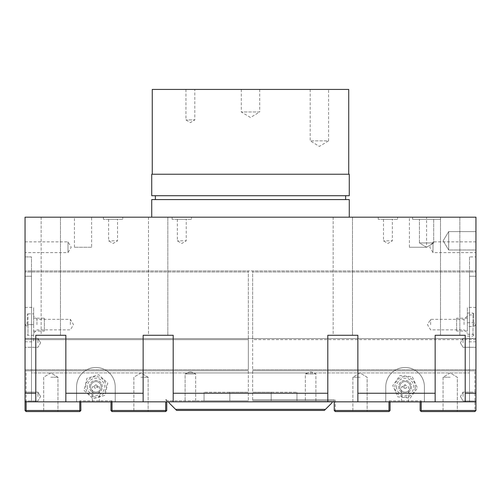 <?xml version="1.0" encoding="UTF-8"?>
<svg xmlns="http://www.w3.org/2000/svg" width="501" height="501" viewBox="0 0 501 501"><rect width="100%" height="100%" fill="white"/><g stroke="black" fill="none" stroke-linecap="round" stroke-linejoin="round"><path stroke-width="0.38" stroke-dasharray="2.5 1.88" d="M310.182 89.428L310.182 140.869L319.381 146.392L328.575 140.869L310.182 140.869L328.575 140.869L328.575 89.428L310.182 89.428L328.575 89.428M185.94 89.428L185.94 119.921L190.38 122.588L194.82 119.921L185.94 119.921L194.82 119.921L194.82 89.428L185.94 89.428L194.82 89.428M241.307 89.428L241.307 111.974L250.5 117.503L259.693 111.974L241.307 111.974L259.693 111.974L259.693 89.428L241.307 89.428L259.693 89.428M25.05 241.877L67.992 241.877L71.217 247.243L67.992 252.617L67.992 241.877L67.992 252.617L25.05 252.617L25.05 241.877L25.05 252.617M475.95 241.877L433.008 241.877L429.783 247.243L433.008 252.617L433.008 241.877L433.008 252.617L475.95 252.617L475.95 241.877L475.95 252.617M91.614 247.243L74.436 247.243L91.614 247.243L91.614 217.184L74.436 217.184L91.614 217.184M426.564 247.237L419.431 242.954L433.703 242.954L419.431 242.954L426.564 247.237L433.703 242.954L419.431 242.954L433.703 242.954L426.564 247.237L409.386 247.243L426.564 247.243L426.564 217.184L409.386 217.184L426.564 217.184M177.354 219.332L177.354 240.806L181.794 243.473L186.228 240.806L177.354 240.806L186.228 240.806L186.228 219.332L177.354 219.332L186.228 219.332M191.451 219.332L172.131 219.332L191.451 219.332L191.451 217.184L172.131 217.184L191.451 217.184M108.642 219.332L108.642 240.806L113.082 243.473L117.522 240.806L108.642 240.806L117.522 240.806L117.522 219.332L108.642 219.332L117.522 219.332M122.745 219.332L103.419 219.332L122.745 219.332L122.745 217.184L103.419 217.184L122.745 217.184M383.478 219.332L383.478 240.806L387.918 243.473L392.358 240.806L383.478 240.806L392.358 240.806L392.358 219.332L383.478 219.332L392.358 219.332M397.581 219.332L378.255 219.332L397.581 219.332L397.581 217.184L378.255 217.184L397.581 217.184M440.523 219.332L412.611 219.332L440.523 219.332L440.523 217.184L412.611 217.184L440.523 217.184L412.611 217.184L440.523 217.184L440.523 335.282L459.849 335.282L440.523 335.282L459.849 335.282L440.523 335.282L440.523 217.184L459.849 217.184L440.523 217.184L459.849 217.184L440.523 217.184L440.523 219.332L412.611 219.332L440.523 219.332M433.703 219.332L419.431 219.332L433.703 219.332L419.431 219.332L433.703 219.332L433.703 242.954L433.703 219.332M443.153 240.806L448.683 249.999L448.683 231.606L448.683 249.999L475.95 249.999L475.95 231.606L475.95 249.999L475.95 231.606L475.95 249.999L448.683 249.999L448.683 231.606L448.683 249.999L443.153 240.806L448.683 231.606L475.95 231.606L448.683 231.606L443.153 240.806M87.318 386.81A8.586 8.586 0 0 0 100.2 394.249A8.586 8.586 0 0 0 100.2 379.37A8.586 8.586 0 0 0 87.318 386.81M90.625 386.81A5.279 5.279 0 0 1 98.547 382.238A5.279 5.279 0 0 1 98.547 391.381A5.279 5.279 0 0 1 90.625 386.81A5.279 5.279 0 0 1 98.547 382.238A5.279 5.279 0 0 1 98.547 391.381A5.279 5.279 0 0 1 90.625 386.81M396.504 386.81A8.586 8.586 0 0 0 409.386 394.249A8.586 8.586 0 0 0 409.386 379.37A8.586 8.586 0 0 0 396.504 386.81M399.817 386.81A5.279 5.279 0 0 1 407.733 382.238A5.279 5.279 0 0 1 407.733 391.381A5.279 5.279 0 0 1 399.817 386.81A5.279 5.279 0 0 1 407.733 382.238A5.279 5.279 0 0 1 407.733 391.381A5.279 5.279 0 0 1 399.817 386.81M115.23 393.254L143.142 393.254L143.142 401.84L115.23 401.84L115.23 386.81A19.326 19.326 0 0 0 95.904 367.483A19.326 19.326 0 0 0 76.584 386.81L76.584 401.84L115.23 401.84L115.23 386.81A19.326 19.326 0 0 0 95.904 367.483A19.326 19.326 0 0 0 76.584 386.81L76.584 401.84L65.844 401.84L65.844 335.282L35.784 335.282L35.784 401.84L25.05 401.84L31.494 401.84L25.05 401.84L25.05 256.907L31.494 256.907L31.494 276.233L31.494 256.907L25.05 256.907L25.05 401.84L25.05 393.254L35.784 393.254M424.416 393.254L435.156 393.254L435.156 401.84L424.416 401.84L424.416 386.81A19.326 19.326 0 0 0 405.096 367.483A19.326 19.326 0 0 0 385.77 386.81L385.77 401.84L424.416 401.84L424.416 386.81A19.326 19.326 0 0 0 405.096 367.483A19.326 19.326 0 0 0 385.77 386.81L385.77 401.84L357.858 401.84L357.858 393.254L385.77 393.254M357.858 393.254L357.858 335.282L327.798 335.282L327.798 401.84L357.858 401.84L357.858 335.282L327.798 335.282L327.798 401.84L173.202 401.84L173.202 335.282L143.142 335.282L143.142 401.84L173.202 401.84L173.202 335.282L143.142 335.282L143.142 393.254M25.05 393.254L25.05 217.184L475.95 217.184L475.95 401.84L475.95 256.907L475.95 401.84L465.216 401.84L465.216 335.282L435.156 335.282L435.156 401.84L465.216 401.84L465.216 335.282L435.156 335.282L435.156 393.254M469.506 401.84L31.494 401.84L31.494 372.919L187.487 372.919L185.101 373.928L195.659 373.928L185.101 373.928L185.101 401.84L195.659 401.84L185.101 401.84L195.659 401.84L185.101 401.84L185.101 373.928L195.659 373.928L185.101 373.928L186.779 372.919L193.273 372.919C191.344 371.711 189.416 371.711 187.487 372.919C189.416 371.711 191.344 371.711 193.273 372.919L469.506 372.919L469.506 338.563L469.506 401.84L469.506 372.919L307.019 372.919L305.341 373.928L315.899 373.928L305.341 373.928L305.341 401.84L315.899 401.84L305.341 401.84L315.899 401.84L305.341 401.84L305.341 373.928L315.899 373.928L305.341 373.928L307.727 372.919C309.656 371.711 311.584 371.711 313.513 372.919C311.584 371.711 309.656 371.711 307.727 372.919L31.494 372.919L31.494 338.563L469.506 338.563L469.506 270.928L469.506 338.563L31.494 338.563L31.494 401.84L31.494 276.233L31.494 401.84L469.506 401.84L469.506 276.233L469.506 401.84M35.784 401.84L65.844 401.84L65.844 335.282L35.784 335.282L35.784 401.84L35.784 335.282L65.844 335.282L65.844 401.84M193.273 372.919L307.727 372.919L193.273 372.919M31.494 270.928L31.494 338.563L31.494 270.928L469.506 270.928L31.494 270.928M31.494 338.563L469.506 338.563L31.494 338.563M469.506 256.907L469.506 276.233L469.506 256.907L475.95 256.907L469.506 256.907M333.165 217.184L333.165 335.282L352.491 335.282L333.165 335.282L352.491 335.282L333.165 335.282L333.165 217.184L352.491 217.184L333.165 217.184M148.509 217.184L148.509 335.282L167.835 335.282L148.509 335.282L167.835 335.282L148.509 335.282L148.509 217.184L167.835 217.184L148.509 217.184M41.151 217.184L41.151 335.282L60.477 335.282L41.151 335.282L60.477 335.282L41.151 335.282L41.151 217.184L60.477 217.184L41.151 217.184M65.844 393.254L76.584 393.254M465.216 393.254L475.95 393.254M173.202 393.254L327.798 393.254M357.858 401.84L357.858 335.282L327.798 335.282L327.798 401.84M173.202 401.84L173.202 335.282L143.142 335.282L143.142 401.84M465.216 401.84L465.216 335.282L435.156 335.282L435.156 401.84M155.36 199.58L345.64 199.58L155.36 199.58M155.36 195.716L345.64 195.716L155.36 195.716M151.734 199.58L349.266 199.58M349.266 195.716L151.734 195.716M349.266 174.242L151.734 174.242M152.266 89.428L348.734 89.428M152.266 174.242L348.734 174.242L152.266 174.242M151.734 217.184L349.266 217.184L151.734 217.184M475.95 401.84L475.95 370.771L252.648 370.771L475.95 370.771L252.648 370.771L252.648 400.831L252.648 370.771L475.95 370.771L475.95 339.64L475.95 410.494L475.95 401.908L475.95 410.494L420.126 410.494L421.197 411.572L420.126 410.494L420.126 401.908L421.197 401.908M388.989 401.908L390.066 401.908L390.066 410.494L334.236 410.494L335.313 411.572L388.989 411.572L390.066 410.494L388.989 410.494L388.989 411.572L390.066 410.494L390.066 401.908L390.066 410.494L388.989 411.572L335.313 411.572L335.313 410.494L334.236 410.494L335.313 411.572L334.236 410.494L334.236 400.831L335.313 399.76L335.313 410.494L388.989 410.494L388.989 400.831L390.066 401.908L420.126 401.908L421.197 400.831L421.197 410.494L420.126 410.494L421.197 411.572L474.879 411.572L475.95 410.494L474.879 410.494L474.879 411.572L475.95 410.494L474.879 411.572L421.197 411.572L421.197 410.494L474.879 410.494L474.879 370.771M475.95 270.928L475.95 272.005L252.648 272.005L252.648 270.928L475.95 270.928L252.648 270.928L252.648 338.563L475.95 338.563L475.95 270.928M252.648 338.563L252.648 272.005L475.95 272.005L475.95 339.64L475.95 338.563L252.648 338.563L475.95 338.563L252.648 338.563L252.648 339.64L252.648 338.563M475.95 342.859L475.95 347.299L475.95 342.859M475.95 396.541L475.95 392.101L475.95 396.541M475.95 324.61L475.95 307.432L475.95 324.61M475.95 339.64L252.648 339.64L252.648 369.7L252.648 339.64L475.95 339.64M252.648 369.7L475.95 369.7L252.648 369.7M420.126 410.494L420.126 401.908L475.95 401.908L420.126 401.908L420.126 410.494L475.95 410.494M334.236 400.831L252.648 400.831L334.236 400.831L334.236 399.76L252.648 399.76L335.313 399.76M388.989 400.831L421.197 400.831M334.236 410.494L334.236 401.908L390.066 401.908L334.236 401.908L334.236 410.494L390.066 410.494M405.096 401.908L401.614 401.908L405.096 401.908M450.186 411.572L443.047 411.572L450.186 411.572M360.006 411.572L352.867 411.572L360.006 411.572M334.236 399.76L334.236 401.84M388.989 411.572L335.313 411.572M474.879 411.572L421.197 411.572M271.179 400.831L252.648 400.831L271.179 400.831L271.179 392.245L252.648 392.245L296.943 392.245L271.179 392.245L271.179 400.831L296.943 400.831L271.179 400.831L271.179 392.245L271.179 400.831M296.943 400.831L296.943 392.245L296.943 400.831M463.068 342.859L463.068 338.419L463.068 342.859M463.068 396.541L463.068 392.101L463.068 396.541M430.647 324.61L430.647 319.331L430.647 324.61M467.364 324.61L467.364 307.432L467.364 324.61M464.051 324.61L464.051 319.331L464.051 324.61M405.096 386.878L401.614 386.878L405.096 386.878M360.006 377.215L352.867 377.215L360.006 377.215M450.186 377.215L443.047 377.215L450.186 377.215M80.342 411.033L79.803 410.494L79.803 401.908L80.874 401.908L80.874 410.494L79.803 411.572L80.874 410.494L80.874 401.908L25.05 401.908L25.05 410.494L25.05 401.908L80.874 401.908L80.874 410.494L79.803 411.572L26.121 411.572L25.05 410.494L79.803 410.494M111.472 411.033L110.934 410.494L110.934 401.908L110.934 410.494L166.764 410.494L165.687 411.572L112.011 411.572L110.934 410.494L110.934 401.908L112.011 401.908L112.011 410.494L111.472 411.033L112.011 411.572L110.934 410.494L166.764 410.494L165.687 411.572L166.764 410.494L166.764 401.908L110.934 401.908L166.764 401.908L166.764 410.494L166.764 399.76L166.764 400.831L165.687 399.76L165.687 401.84M25.05 270.928L25.05 272.005L248.352 272.005L248.352 270.928L25.05 270.928L248.352 270.928L248.352 338.563L25.05 338.563L25.05 270.928M248.352 338.563L248.352 272.005L25.05 272.005L25.05 339.64L25.05 338.563L248.352 338.563L25.05 338.563L248.352 338.563L248.352 339.64L248.352 338.563M25.05 339.64L25.05 370.771L25.05 339.64L248.352 339.64L248.352 369.7L248.352 339.64L25.05 339.64M25.05 401.84L25.05 370.771L248.352 370.771L25.05 370.771L248.352 370.771L248.352 400.831L248.352 370.771L25.05 370.771L25.05 410.494L26.121 411.572L79.803 411.572L26.121 411.572L25.05 410.494M25.05 342.859L25.05 347.299L25.05 342.859M25.05 396.541L25.05 392.101L25.05 396.541M25.05 324.61L25.05 307.432L25.05 324.61M248.352 369.7L25.05 369.7L248.352 369.7M80.811 401.84L79.803 400.831L79.803 401.84M166.764 401.84L166.764 400.831L248.352 400.831L166.764 400.831M112.011 401.84L112.011 400.831L111.003 401.84M166.764 399.76L165.687 399.76M112.011 400.831L79.803 400.831M26.121 401.84L26.121 370.771M112.011 401.908L79.803 401.908M95.904 401.908L99.386 401.908L95.904 401.908M50.814 411.572L57.953 411.572L50.814 411.572M140.994 411.572L148.133 411.572L140.994 411.572M112.011 410.494L166.764 410.494M112.011 411.572L165.687 411.572L112.011 411.572M229.821 400.831L248.352 400.831L229.821 400.831L229.821 392.245L248.352 392.245L204.057 392.245L229.821 392.245L229.821 400.831L204.057 400.831L229.821 400.831L229.821 392.245L229.821 400.831M204.057 400.831L204.057 392.245L204.057 400.831M37.932 342.859L37.932 338.419L37.932 342.859M37.932 396.541L37.932 392.101L37.932 396.541M70.353 324.61L70.353 319.331L70.353 324.61M33.636 324.629L33.636 307.432L33.636 341.788L33.636 324.61L28 324.629L28 335.351L28 313.864L28 324.629M36.949 324.61L36.949 319.331L36.949 324.61M95.904 386.878L99.386 386.878L95.904 386.878M140.994 377.215L148.133 377.215L140.994 377.215M50.814 377.215L57.953 377.215L50.814 377.215M325.437 409.355L324.36 410.432L176.64 410.432L175.563 409.355L325.437 409.355L332.094 402.698L332.094 401.84L168.906 401.84L168.906 402.698L175.563 409.355M168.906 401.84L332.094 401.84M27.198 323.001L27.198 326.22L27.198 323.001A1.609 1.609 0 0 0 25.589 324.61A1.609 1.609 0 0 0 27.198 326.22M28 313.864L33.636 313.883L28 313.864M33.636 335.351L28 335.351L33.636 335.338M27.198 324.61L27.198 314.409L27.198 324.61M44.376 318.166L44.376 331.048L44.376 318.166L33.636 318.166L33.636 331.048L33.636 318.166M33.636 324.592L28 324.592M94.338 386.44A1.609 1.609 0 0 0 96.367 388.35A1.609 1.609 0 0 0 97.012 385.638A1.609 1.609 0 0 0 94.338 386.44M84.036 390.398L93.08 398.877L104.947 395.295L107.771 383.221L98.735 374.742L86.867 378.324L84.036 390.398L93.08 398.877L104.947 395.295L107.771 383.221L98.735 374.742L86.867 378.324L84.036 390.398M93.568 396.736A10.202 10.202 0 0 1 88.477 379.821A10.202 10.202 0 0 1 105.673 383.872A10.202 10.202 0 0 1 93.568 396.736M89.635 385.332A6.444 6.444 0 0 0 97.764 392.978A6.444 6.444 0 0 0 100.319 382.119A6.444 6.444 0 0 0 89.635 385.332A6.444 6.444 0 0 1 100.319 382.119A6.444 6.444 0 0 1 97.764 392.978A6.444 6.444 0 0 1 89.635 385.332M404.933 388.413A1.609 1.609 0 0 0 406.562 386.146A1.609 1.609 0 0 0 403.787 385.87A1.609 1.609 0 0 0 404.933 388.413M410.213 398.101L417.421 388.037L412.31 376.733L399.973 375.518L392.759 385.601L397.875 396.892L410.213 398.101L417.433 388.024L412.31 376.733L399.973 375.518L392.759 385.601L397.875 396.892L410.213 398.101M415.241 387.818A10.202 10.202 0 0 1 399.147 395.095A10.202 10.202 0 0 1 400.894 377.516A10.202 10.202 0 0 1 415.241 387.818M404.457 393.222A6.444 6.444 0 0 0 410.964 384.161A6.444 6.444 0 0 0 399.861 383.052A6.444 6.444 0 0 0 404.457 393.222A6.444 6.444 0 0 1 399.861 383.052A6.444 6.444 0 0 1 410.964 384.161A6.444 6.444 0 0 1 404.457 393.222M473.802 323.02L473.802 326.22L473.802 323.02M473 314.947L473 336.165L473.564 335.476L473 334.273L473 313.05L473.564 313.745L473 314.947L467.364 314.947L467.364 326.508L473 326.508M473.802 326.157L473.802 314.409L473.802 326.157M467.364 326.508L467.364 314.947M467.364 313.05L473 313.05M467.364 336.165L473 336.165M456.624 318.241L456.624 331.048L456.624 318.241M467.364 318.241L467.364 331.048L467.364 318.241M467.364 334.273L473 334.273M467.364 322.713L473 322.713M25.05 276.233L31.494 276.233L25.05 276.233M475.95 276.233L469.506 276.233L475.95 276.233M74.436 247.243L74.436 217.184M409.386 247.243L409.386 217.184M172.131 219.332L172.131 217.184M103.419 219.332L103.419 217.184M378.255 219.332L378.255 217.184M412.611 219.332L412.611 217.184L412.611 219.332M419.431 242.954L419.431 219.332L419.431 242.954M193.981 372.919L195.659 373.928L195.659 401.84L195.659 373.928L193.981 372.919M314.221 372.919L315.899 373.928L315.899 401.84L315.899 373.928L314.221 372.919M459.849 217.184L459.849 335.282L459.849 217.184M352.491 217.184L352.491 335.282L352.491 217.184M167.835 217.184L167.835 335.282L167.835 217.184M60.477 217.184L60.477 335.282L60.477 217.184M460.4 342.859L463.068 347.299L475.95 347.299L463.068 347.299L460.4 342.859L463.068 338.419L475.95 338.419L463.068 338.419L460.4 342.859M460.4 396.541L463.068 400.975L475.95 400.975L463.068 400.975L460.4 396.541L463.068 392.101L475.95 392.101L463.068 392.101L460.4 396.541M467.364 316.018L464.051 319.331L430.647 319.331L427.472 324.61L430.647 329.89L464.051 329.89L467.364 333.196M475.95 307.432L467.364 307.432M475.95 341.788L467.364 341.788M408.572 401.908L408.572 386.878L405.096 384.787L401.614 386.878L401.614 401.908M360.006 372.926L352.867 377.215L352.867 411.572L352.867 377.215L360.006 372.926L367.139 377.215L367.139 411.572L367.139 377.215L360.006 372.926M450.186 372.926L443.047 377.215L443.047 411.572L443.047 377.215L450.186 372.926L457.319 377.215L457.319 411.572L457.319 377.215L450.186 372.926M40.6 342.859L37.932 338.419L25.05 338.419L37.932 338.419L40.6 342.859L37.932 347.299L25.05 347.299L37.932 347.299L40.6 342.859M40.6 396.541L37.932 392.101L25.05 392.101L37.932 392.101L40.6 396.541L37.932 400.975L25.05 400.975L37.932 400.975L40.6 396.541M33.636 333.196L36.949 329.89L70.353 329.89L73.528 324.61L70.353 319.331L36.949 319.331L33.636 316.018M25.05 341.788L33.636 341.788M25.05 307.432L33.636 307.432M99.386 401.908L99.386 386.878L95.904 384.787L92.428 386.878L92.428 401.908M140.994 372.926L133.861 377.215L133.861 411.572L133.861 377.215L140.994 372.926L148.133 377.215L148.133 411.572L148.133 377.215L140.994 372.926M50.814 372.926L43.681 377.215L43.681 411.572L43.681 377.215L50.814 372.926L57.953 377.215L57.953 411.572L57.953 377.215L50.814 372.926M27.198 334.806L27.392 335.344M27.198 314.409L27.392 313.876M33.636 331.048L44.376 331.048M473.802 326.22A1.609 1.609 0 0 0 475.411 324.61A1.609 1.609 0 0 0 473.802 323.001M473.802 314.409L473.564 313.745M473.802 334.806L473.564 335.476M467.364 318.166L456.624 318.166M467.364 331.048L456.624 331.048"/><path stroke-width="0.75" d="M357.858 335.282L357.858 401.84L327.798 401.84L327.798 335.282L357.858 335.282M65.844 335.282L65.844 401.84L35.784 401.84L35.784 335.282L65.844 335.282M173.202 335.282L173.202 401.84L143.142 401.84L143.142 335.282L173.202 335.282M465.216 335.282L465.216 401.84L435.156 401.84L435.156 335.282L465.216 335.282M465.216 401.84L475.95 401.84L475.95 393.254L465.216 393.254M357.858 401.84L435.156 401.84M173.202 401.84L327.798 401.84M65.844 401.84L143.142 401.84M35.784 393.254L25.05 393.254L25.05 401.84L35.784 401.84M143.142 393.254L65.844 393.254M327.798 393.254L173.202 393.254M435.156 393.254L357.858 393.254M475.95 393.254L475.95 217.184L25.05 217.184L25.05 393.254M155.36 199.58L155.36 195.716M349.266 217.184L349.266 199.58L151.734 199.58L151.734 217.184M151.734 195.716L349.266 195.716L349.266 174.242L151.734 174.242L151.734 195.716M348.734 174.242L348.734 89.428L152.266 89.428L152.266 174.242M420.126 401.908L420.126 410.494L420.658 411.033L421.197 410.494L421.197 401.908L388.989 401.908L388.989 410.494L389.527 411.033L390.066 410.494L390.066 401.908M420.658 411.033L421.197 411.572L474.879 411.572L475.95 410.494L421.197 410.494M389.527 411.033L388.989 411.572L335.313 411.572L334.236 410.494L334.236 401.84M475.95 401.84L475.95 410.494M388.989 410.494L334.236 410.494M25.05 401.84L25.05 410.494L26.121 410.494L26.121 411.572L25.05 410.494M79.803 401.84L79.803 410.494L80.874 410.494L79.803 411.572L79.803 410.494L26.121 410.494L26.121 401.84M26.121 411.572L79.803 411.572M80.874 410.494L80.811 401.84M110.934 410.494L112.011 410.494L112.011 411.572L110.934 410.494L111.003 401.84M165.687 401.84L165.687 410.494L166.764 410.494L165.687 411.572L165.687 410.494L112.011 410.494L112.011 401.84M112.011 411.572L165.687 411.572M166.764 410.494L166.764 401.84M80.874 401.908L110.934 401.908M176.64 410.432L324.36 410.432L325.437 409.355L175.563 409.355L176.64 410.432M332.094 401.84L332.094 402.698L325.437 409.355M168.906 401.84L168.906 402.698L175.563 409.355M345.64 195.716L345.64 199.58"/></g></svg>
